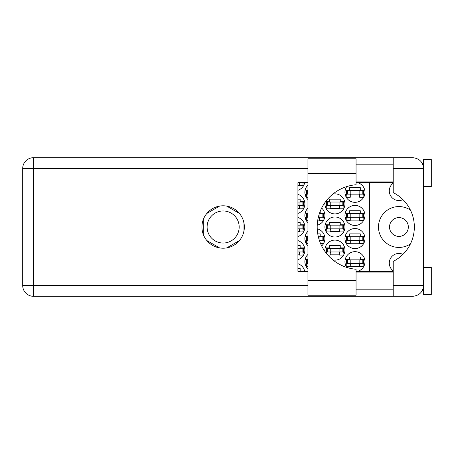 <?xml version="1.0" encoding="UTF-8"?>
<svg xmlns="http://www.w3.org/2000/svg" width="454" height="454" viewBox="0 0 454 454"><rect width="100%" height="100%" fill="white"/><g stroke="black" fill="none" stroke-linecap="round" stroke-linejoin="round"><path stroke-width="0.68" d="M410.456 210.14A20.43 20.43 0 0 0 378.488 227A20.43 20.43 0 0 0 410.456 243.86M393.215 270.845A9.636 9.636 0 0 1 402.97 254.336M389.515 227A9.403 9.403 0 0 0 398.918 236.403A9.403 9.403 0 0 0 408.328 227A9.403 9.403 0 0 0 398.918 217.597A9.403 9.403 0 0 0 389.515 227M402.97 199.664A9.636 9.636 0 0 1 393.215 183.155M357.729 271.327A10.022 10.022 0 0 0 354.977 251.669A10.022 10.022 0 0 0 346.743 267.406M307.948 254.461A10.022 10.022 0 0 0 307.948 268.927M344.955 238.566A10.022 10.022 0 0 0 354.977 248.588A10.022 10.022 0 0 0 364.999 238.566A10.022 10.022 0 0 0 354.977 228.544A10.022 10.022 0 0 0 344.955 238.566M307.948 231.33A10.022 10.022 0 0 0 307.948 245.796M321.67 245.943A10.022 10.022 0 0 0 317.238 228.822M344.955 215.434A10.022 10.022 0 0 0 354.977 225.456A10.022 10.022 0 0 0 364.999 215.434A10.022 10.022 0 0 0 354.977 205.412A10.022 10.022 0 0 0 344.955 215.434M307.948 208.204A10.022 10.022 0 0 0 307.948 222.67M317.238 225.178A10.022 10.022 0 0 0 321.67 208.057M346.743 186.594A10.022 10.022 0 0 0 354.977 202.331A10.022 10.022 0 0 0 357.729 182.673M307.948 185.073A10.022 10.022 0 0 0 307.948 199.539M332.907 259.943A10.022 10.022 0 0 0 344.955 250.126A10.022 10.022 0 0 0 334.933 240.104A10.022 10.022 0 0 0 325.007 251.516M297.926 259.665A10.022 10.022 0 0 0 297.926 240.592M324.911 227A10.022 10.022 0 0 0 334.933 237.022A10.022 10.022 0 0 0 344.955 227A10.022 10.022 0 0 0 334.933 216.978A10.022 10.022 0 0 0 324.911 227M297.926 236.534A10.022 10.022 0 0 0 297.926 217.466M325.007 202.484A10.022 10.022 0 0 0 334.933 213.896A10.022 10.022 0 0 0 344.955 203.874A10.022 10.022 0 0 0 332.907 194.057M297.926 213.408A10.022 10.022 0 0 0 297.926 194.335M297.926 190.277A10.022 10.022 0 0 0 304.679 182.673M207.109 227A16.038 16.038 0 0 0 223.147 243.038A16.038 16.038 0 0 0 239.179 227A16.038 16.038 0 0 0 223.147 210.962A16.038 16.038 0 0 0 207.109 227M350.272 266.396L359.681 266.396M364.744 259.455L360.294 259.455L360.294 256.992L349.659 256.992L349.659 259.455L345.205 259.455M350.272 243.265L359.681 243.265M364.744 236.33L360.294 236.33L360.294 233.861L349.659 233.861L349.659 236.33L345.205 236.33M324.655 236.33L320.206 236.33L320.206 233.861L317.76 233.861M350.272 220.139L359.681 220.139M364.744 213.198L360.294 213.198L360.294 210.735L349.659 210.735L349.659 213.198L345.205 213.198M317.76 220.139L319.588 220.139M350.272 197.008L359.681 197.008M364.744 190.073L360.294 190.073L360.294 187.604L349.659 187.604L349.659 190.073L345.205 190.073M304.611 271.021L300.162 271.021L300.162 268.552L297.926 268.552M330.228 254.83L339.637 254.83M344.7 247.895L340.25 247.895L340.25 245.427L329.615 245.427L329.615 247.895L325.16 247.895M297.926 254.83L299.544 254.83M304.611 247.895L300.162 247.895L300.162 245.427L297.926 245.427M330.228 231.705L339.637 231.705M344.7 224.764L340.25 224.764L340.25 222.295L329.615 222.295L329.615 224.764L325.16 224.764M297.926 231.705L299.544 231.705M304.611 224.764L300.162 224.764L300.162 222.295L297.926 222.295M330.228 208.573L339.637 208.573M344.7 201.638L340.25 201.638L340.25 199.17L329.615 199.17L329.615 201.638L325.626 201.638M297.926 208.573L299.544 208.573M304.611 201.638L300.162 201.638L300.162 199.17L297.926 199.17M297.926 185.448L299.544 185.448M345.205 263.927L346.805 263.927M363.149 263.927L364.744 263.927M305.116 263.927L306.717 263.927M307.948 259.455L305.116 259.455M345.205 240.802L346.805 240.802M363.149 240.802L364.744 240.802M305.116 240.802L306.717 240.802M323.061 240.802L324.655 240.802M307.948 236.33L305.116 236.33M345.205 217.67L346.805 217.67M363.149 217.67L364.744 217.67M305.116 217.67L306.717 217.67M323.061 217.67L324.655 217.67M324.655 213.198L320.206 213.198L320.206 211.32M307.948 213.198L305.116 213.198M345.205 194.545L346.805 194.545M363.149 194.545L364.744 194.545M305.116 194.545L306.717 194.545M307.948 190.073L305.116 190.073M325.626 252.362L326.761 252.362M343.105 252.362L344.7 252.362M303.017 252.362L304.611 252.362M325.16 229.236L326.761 229.236M343.105 229.236L344.7 229.236M303.017 229.236L304.611 229.236M325.16 206.105L326.761 206.105M343.105 206.105L344.7 206.105M303.017 206.105L304.611 206.105M303.017 182.979L304.611 182.979M219.554 206.105L206.842 213.442M239.445 213.442L226.733 206.105M243.038 234.338L243.038 219.662M226.733 247.895L239.445 240.558M206.842 240.558L219.554 247.895M203.256 219.662L203.256 234.338M304.679 271.327A10.022 10.022 0 0 0 297.926 263.723M369.624 182.673L369.624 271.327M346.498 194.159L363.841 194.159L363.841 190.459L346.113 190.459L346.113 194.159L346.498 194.159L346.498 190.459M363.455 194.159L363.455 190.459M363.149 194.159L363.149 197.24L359.681 197.24L359.681 195.39A1.231 1.231 0 0 0 358.444 194.159M346.805 194.159L346.805 197.24L350.272 197.24L350.272 195.39A1.231 1.231 0 0 1 351.51 194.159M359.313 194.159L359.216 197.206M359.517 194.352L359.375 197.008M356.055 280.583L356.055 295.231L307.948 295.231L307.948 158.769L356.055 158.769L356.055 184.744A42.404 42.404 0 0 0 317.198 227A42.404 42.404 0 0 0 356.055 269.256L356.055 280.583L307.948 280.583M423.593 267.474L431.3 267.474L431.3 294.459L423.593 294.459L423.593 285.515C422.907 292.024 419.309 295.622 412.799 296.309L393.215 296.309L393.215 285.515L423.593 285.515L423.593 159.541L431.3 159.541L431.3 186.526L423.593 186.526M423.593 164.166L422.691 164.166L422.316 163.395L423.378 166.357M422.918 289.26L422.316 290.605L422.691 289.834L423.593 289.834M223.147 205.798A21.202 21.202 0 0 0 201.945 227A21.202 21.202 0 0 0 223.147 248.202A21.202 21.202 0 0 0 244.348 227A21.202 21.202 0 0 0 223.147 205.798M356.055 289.834L393.215 289.834M356.055 272.099L393.215 272.099M356.055 181.901L393.215 181.901M356.055 164.166L393.215 164.166M393.215 168.485L393.215 157.691L412.799 157.691C419.309 158.378 422.907 161.976 423.593 168.485L393.215 168.485L393.215 192.615A38.545 38.545 0 0 1 393.215 261.385L393.215 285.515M393.215 296.309L33.494 296.309A10.794 10.794 0 0 1 22.7 285.515L22.7 168.485A10.794 10.794 0 0 1 33.494 157.691L393.215 157.691M393.215 271.327L356.055 271.327M307.948 271.327L297.926 271.327L297.926 182.673L307.948 182.673M356.055 182.673L393.215 182.673M423.593 285.515L423.383 287.609M303.017 182.673L303.017 185.675L299.544 185.675L299.544 183.825A1.231 1.231 0 0 0 298.743 182.673M299.18 182.593L299.084 185.641M299.385 182.792L299.243 185.448M297.926 205.724L303.709 205.724L303.709 202.019L297.926 202.019M303.323 205.724L303.323 202.019M303.017 205.724L303.017 208.806L299.544 208.806L299.544 206.956A1.231 1.231 0 0 0 298.312 205.724M299.18 205.724L299.084 208.772M299.385 205.917L299.243 208.573M326.454 205.724L343.797 205.724L343.797 202.019L326.068 202.019L326.068 205.724L326.454 205.724L326.454 202.019M343.411 205.724L343.411 202.019M343.105 205.724L343.105 208.806L339.637 208.806L339.637 206.956A1.231 1.231 0 0 0 338.4 205.724M326.761 205.724L326.761 208.806L330.228 208.806L330.228 206.956A1.231 1.231 0 0 1 331.465 205.724M339.269 205.724L339.172 208.772M339.473 205.917L339.331 208.573M297.926 228.85L303.709 228.85L303.709 225.15L297.926 225.15M303.323 228.85L303.323 225.15M303.017 228.85L303.017 231.932L299.544 231.932L299.544 230.082A1.231 1.231 0 0 0 298.312 228.85M299.18 228.85L299.084 231.898M299.385 229.049L299.243 231.705M326.454 228.85L343.797 228.85L343.797 225.15L326.068 225.15L326.068 228.85L326.454 228.85L326.454 225.15M343.411 228.85L343.411 225.15M343.105 228.85L343.105 231.932L339.637 231.932L339.637 230.082A1.231 1.231 0 0 0 338.4 228.85M326.761 228.85L326.761 231.932L330.228 231.932L330.228 230.082A1.231 1.231 0 0 1 331.465 228.85M339.269 228.85L339.172 231.898M339.473 229.049L339.331 231.705M297.926 251.981L303.709 251.981L303.709 248.276L297.926 248.276M303.323 251.981L303.323 248.276M303.017 251.981L303.017 255.063L299.544 255.063L299.544 253.213A1.231 1.231 0 0 0 298.312 251.981M299.18 251.981L299.084 255.029M299.385 252.174L299.243 254.83M326.454 251.981L343.797 251.981L343.797 248.276L326.068 248.276L326.068 251.981L326.454 251.981L326.454 248.276M343.411 251.981L343.411 248.276M343.105 251.981L343.105 255.063L339.637 255.063L339.637 253.213A1.231 1.231 0 0 0 338.4 251.981M326.761 251.981L326.761 253.82M331.465 251.981A1.231 1.231 0 0 0 330.228 253.213L330.228 255.063L327.816 255.063M339.269 251.981L339.172 255.029M339.473 252.174L339.331 254.83M307.948 194.159L306.405 194.159L306.405 190.459L306.024 190.459L306.024 194.159L306.405 194.159M307.948 190.459L306.405 190.459M306.717 194.159L306.717 197.24L307.948 197.24M318.328 217.284L323.753 217.284L323.753 213.584L319.378 213.584M307.948 217.284L306.405 217.284L306.405 213.584L306.024 213.584L306.024 217.284L306.405 217.284M307.948 213.584L306.405 213.584M323.367 217.284L323.367 213.584M323.061 217.284L323.061 220.372L319.588 220.372L319.588 218.522A1.231 1.231 0 0 0 318.356 217.284M306.717 217.284L306.717 220.372L307.948 220.372M319.224 217.284L319.128 220.332M319.429 217.483L319.287 220.139M346.498 217.284L363.841 217.284L363.841 213.584L346.113 213.584L346.113 217.284L346.498 217.284L346.498 213.584M363.455 217.284L363.455 213.584M363.149 217.284L363.149 220.372L359.681 220.372L359.681 218.522A1.231 1.231 0 0 0 358.444 217.284M346.805 217.284L346.805 220.372L350.272 220.372L350.272 218.522A1.231 1.231 0 0 1 351.51 217.284M359.313 217.284L359.216 220.332M359.517 217.483L359.375 220.139M319.378 240.416L323.753 240.416L323.753 236.716L318.328 236.716M307.948 240.416L306.405 240.416L306.405 236.716L306.024 236.716L306.024 240.416L306.405 240.416M307.948 236.716L306.405 236.716M323.367 240.416L323.367 236.716M323.061 240.416L323.061 243.497L320.541 243.497M306.717 240.416L306.717 243.497L307.948 243.497M346.498 240.416L363.841 240.416L363.841 236.716L346.113 236.716L346.113 240.416L346.498 240.416L346.498 236.716M363.455 240.416L363.455 236.716M363.149 240.416L363.149 243.497L359.681 243.497L359.681 241.647A1.231 1.231 0 0 0 358.444 240.416M346.805 240.416L346.805 243.497L350.272 243.497L350.272 241.647A1.231 1.231 0 0 1 351.51 240.416M359.313 240.416L359.216 243.463M359.517 240.609L359.375 243.265M307.948 263.541L306.405 263.541L306.405 259.841L306.024 259.841L306.024 263.541L306.405 263.541M307.948 259.841L306.405 259.841M306.717 263.541L306.717 266.629L307.948 266.629M346.498 263.541L363.841 263.541L363.841 259.841L346.113 259.841L346.113 263.541L346.498 263.541L346.498 259.841M363.455 263.541L363.455 259.841M363.149 263.541L363.149 266.629L359.681 266.629L359.681 264.778A1.231 1.231 0 0 0 358.444 263.541M346.805 263.541L346.805 266.629L350.272 266.629L350.272 264.778A1.231 1.231 0 0 1 351.51 263.541M359.313 263.541L359.216 266.589M359.517 263.74L359.375 266.396M359.142 194.159L359.142 190.459M362.224 194.159L362.224 190.459M350.811 194.159L350.811 190.459M347.73 194.159L347.73 190.459M307.948 168.485L33.494 168.485L33.494 285.515L307.948 285.515M33.494 296.309L33.494 285.515L22.7 285.515A10.794 10.794 0 0 0 33.494 296.309M22.7 168.485L33.494 168.485L33.494 157.691M356.055 173.417L307.948 173.417M299.004 205.724L299.004 202.019M302.086 205.724L302.086 202.019M339.093 205.724L339.093 202.019M342.18 205.724L342.18 202.019M330.767 205.724L330.767 202.019M327.686 205.724L327.686 202.019M299.004 228.85L299.004 225.15M302.086 228.85L302.086 225.15M339.093 228.85L339.093 225.15M342.18 228.85L342.18 225.15M330.767 228.85L330.767 225.15M327.686 228.85L327.686 225.15M299.004 251.981L299.004 248.276M302.086 251.981L302.086 248.276M339.093 251.981L339.093 248.276M342.18 251.981L342.18 248.276M330.767 251.981L330.767 248.276M327.686 251.981L327.686 248.276M307.642 194.159L307.642 190.459M319.049 217.284L319.049 214.611M322.13 217.284L322.13 213.584M307.642 217.284L307.642 213.584M359.142 217.284L359.142 213.584M362.224 217.284L362.224 213.584M350.811 217.284L350.811 213.584M347.73 217.284L347.73 213.584M319.049 239.389L319.049 236.716M322.13 240.416L322.13 236.716M307.642 240.416L307.642 236.716M359.142 240.416L359.142 236.716M362.224 240.416L362.224 236.716M350.811 240.416L350.811 236.716M347.73 240.416L347.73 236.716M307.642 263.541L307.642 259.841M359.142 263.541L359.142 259.841M362.224 263.541L362.224 259.841M350.811 263.541L350.811 259.841M347.73 263.541L347.73 259.841"/></g></svg>
